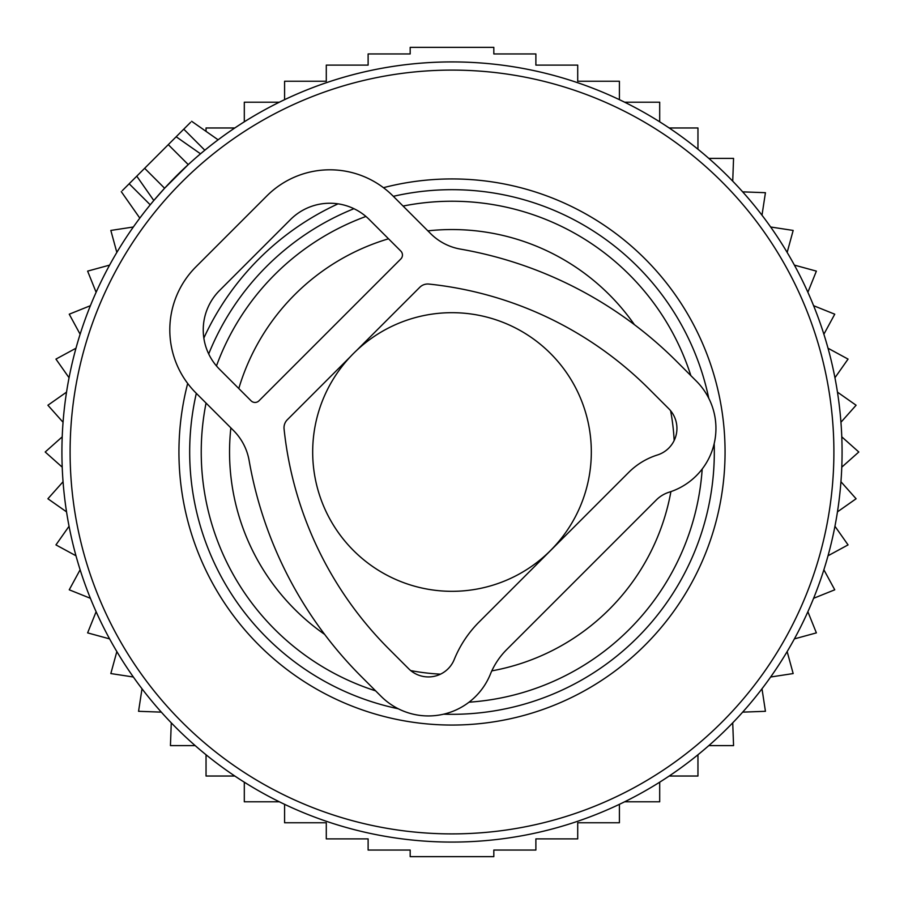 <?xml version="1.0" encoding="UTF-8"?>
<svg xmlns="http://www.w3.org/2000/svg" width="904" height="904" viewBox="0 0 904 904"><rect width="100%" height="100%" fill="white"/><g stroke="black" fill="none" stroke-linecap="round" stroke-linejoin="round"><path stroke-width="1.36" d="M122.345 190.597L176.167 136.764L190.778 147.002M190.597 122.345L176.167 136.764L200.507 153.804L196.846 156.934M561.825 77.699A390.087 390.087 0 0 0 77.699 342.175A390.087 390.087 0 0 0 342.175 826.301A390.087 390.087 0 0 0 826.301 561.825A390.087 390.087 0 0 0 200.507 153.804A390.087 390.087 0 0 1 561.825 77.699M522.602 211.378A250.77 250.77 0 0 0 403.071 206.055A250.77 250.77 0 0 1 690.848 375.612A250.77 250.77 0 0 0 522.602 211.378M365.939 216.463A250.77 250.77 0 0 0 216.463 365.939A250.77 250.77 0 0 1 365.939 216.463M206.055 403.071A250.77 250.77 0 0 0 375.612 690.848A250.77 250.77 0 0 1 206.055 403.071M469.029 702.193A250.77 250.77 0 0 0 702.193 469.029A250.77 250.77 0 0 1 469.029 702.193M136.764 176.167L153.804 200.507L164.607 188.247L188.247 164.607L168.291 144.651M591.318 452A139.318 139.318 0 0 0 452 312.682A139.318 139.318 0 0 0 312.682 452A139.318 139.318 0 0 0 452 591.318A139.318 139.318 0 0 0 591.318 452M234.814 776.027L206.044 776.027L206.044 754.772M195.185 745.608L170.438 745.608L171.274 722.838M161.33 712.137L138.561 711.301L142.007 688.78M133.351 677.006L110.83 673.559L116.842 651.581M109.599 638.891L87.62 632.879L96.118 611.737M90.389 598.301L69.246 589.803L80.117 569.78M75.97 555.768L55.946 544.897L69.054 526.252M66.534 511.856L47.901 498.759L63.054 481.742M62.218 467.153L45.2 452L62.218 436.847M63.054 422.258L47.901 405.241L66.534 392.144M69.054 377.748L55.946 359.103L75.97 348.232M80.117 334.22L69.246 314.196L90.389 305.699M96.118 292.263L87.62 271.121L109.599 265.109M116.842 252.419L110.83 230.441L133.351 226.994M244.306 121.803L244.306 102.208L279.336 102.208M284.59 99.666L284.59 81.236L326.287 81.236L326.287 65.111L368.12 65.111L368.12 53.946L410.179 53.946L410.179 47.358L493.821 47.358L493.821 53.946L535.88 53.946L535.88 65.111L577.712 65.111L577.712 81.236L619.409 81.236L619.409 99.666M624.664 102.208L659.694 102.208L659.694 121.803M279.336 801.791L244.306 801.791L244.306 782.197M619.409 804.334L619.409 822.764L577.712 822.764L577.712 838.889L535.88 838.889L535.88 850.054L493.821 850.054L493.821 856.642L410.179 856.642L410.179 850.054L368.12 850.054L368.12 838.889L326.287 838.889L326.287 822.764L284.59 822.764L284.59 804.334M624.664 801.791L659.694 801.791L659.694 782.197M669.186 776.027L697.956 776.027L697.956 754.772M708.815 745.608L733.562 745.608L732.726 722.838M742.67 712.137L765.439 711.301L761.993 688.78M770.649 677.006L793.17 673.559L787.158 651.581M794.401 638.891L816.38 632.879L807.882 611.737M813.611 598.301L834.754 589.803L823.883 569.78M828.03 555.768L848.054 544.897L834.946 526.252M837.466 511.856L856.099 498.759L840.946 481.742M841.782 467.153L858.8 452L841.782 436.847M840.946 422.258L856.099 405.241L837.466 392.144M834.946 377.748L848.054 359.103L828.03 348.232M823.883 334.22L834.754 314.196L813.611 305.699M807.882 292.263L816.38 271.121L794.401 265.109M787.158 252.419L793.17 230.441L770.649 226.994M761.993 215.22L765.439 192.699L742.67 191.863M732.726 181.162L733.562 158.392L708.815 158.392M697.956 149.228L697.956 127.972L669.186 127.972M234.814 127.972L206.044 127.972L206.044 131.374M233.616 430.632L195.919 392.935A89.157 89.157 0 0 1 195.919 266.849L266.849 195.919A89.157 89.157 0 0 1 392.935 195.919L430.632 233.616A55.732 55.732 0 0 0 460.452 249.108A404.02 404.02 0 0 1 676.655 361.419L696.351 381.115A66.873 66.873 0 0 1 668.994 492.239A31.527 31.527 0 0 0 656.304 499.968L506.658 649.626A74.094 74.094 0 0 0 490.443 674.022L490.318 674.339A66.873 66.873 0 0 1 381.115 696.351L361.419 676.655A404.02 404.02 0 0 1 249.108 460.452A56.082 56.082 0 0 0 233.616 430.632M350.526 356.549L287.269 419.806A11.289 11.289 0 0 0 284.059 428.846A365.013 365.013 0 0 0 389.002 649.072L408.698 668.768A27.866 27.866 0 0 0 454.203 659.592L454.328 659.287A113.124 113.124 0 0 1 479.369 621.737L628.721 472.396A70.557 70.557 0 0 1 657.355 455.006L657.468 454.972A27.866 27.866 0 0 0 668.768 408.698L649.072 389.002A365.013 365.013 0 0 0 428.846 284.059A11.289 11.289 0 0 0 419.806 287.269L356.549 350.526M258.962 400.822L400.822 258.962A5.571 5.571 0 0 0 400.822 251.086L369.295 219.559A55.732 55.732 0 0 0 290.489 219.559L219.559 290.489A55.732 55.732 0 0 0 219.559 369.295L251.086 400.822A5.571 5.571 0 0 0 258.962 400.822M559.519 85.552A381.895 381.895 0 0 0 85.552 344.481A381.895 381.895 0 0 0 344.481 818.448A381.895 381.895 0 0 0 818.448 559.519A381.895 381.895 0 0 0 559.519 85.552M383.454 187.682A273.053 273.053 0 0 1 714.013 528.874A273.053 273.053 0 0 1 375.126 714.013A273.053 273.053 0 0 1 187.682 383.454M203.841 338.073A273.053 273.053 0 0 1 338.073 203.841M708.759 398.257A262.318 262.318 0 0 0 393.342 196.326M353.939 208.7A262.318 262.318 0 0 0 208.7 353.939M196.326 393.342A262.318 262.318 0 0 0 398.257 708.759M443.615 714.183A262.318 262.318 0 0 0 714.183 443.615M634.405 324.66A222.463 222.463 0 0 0 427.874 230.859M388.528 238.792A222.463 222.463 0 0 0 238.792 388.528M230.859 427.874A222.463 222.463 0 0 0 324.66 634.405M410.71 670.598A222.463 222.463 0 0 0 440.519 674.158M491.821 670.87A222.463 222.463 0 0 0 670.904 491.606M674.158 440.519A222.463 222.463 0 0 0 670.598 410.71M129.17 183.772L150.222 204.824M183.772 129.17L204.824 150.222M144.651 168.291L164.607 188.247M121.283 191.648L139.815 218.113M191.648 121.283L218.113 139.815"/></g></svg>
